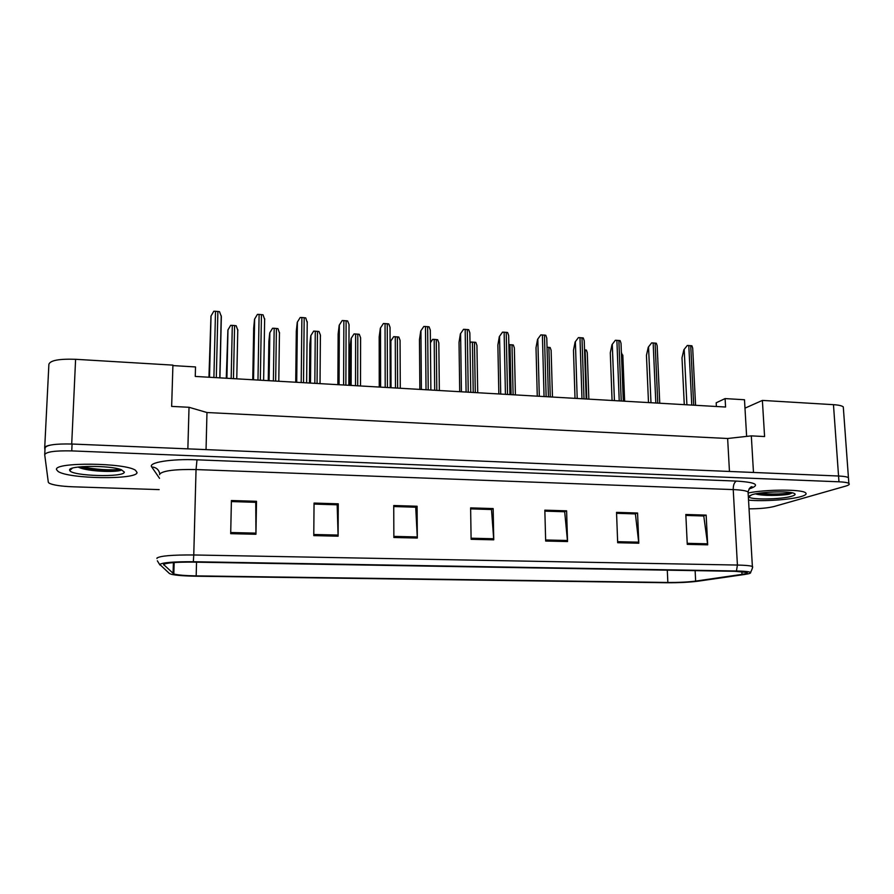 <?xml version="1.0" encoding="UTF-8"?>
<svg xmlns="http://www.w3.org/2000/svg" width="894" height="894" viewBox="0 0 894 894"><rect width="100%" height="100%" fill="white"/><g stroke="black" fill="none" stroke-linecap="round" stroke-linejoin="round"><path stroke-width="1.34" d="M753.474 472.457L751.318 435.87L727.638 438.496L206.972 412.525L189.025 407.284L171.648 406.401L172.922 365.121L75.599 359.299C59.093 358.74 50.198 360.405 48.891 364.283L44.711 447.671M843.411 408.603L843.288 406.904C841.947 405.753 838.673 405.004 833.465 404.669L762.381 400.411L744.981 408.156L746.624 436.395M716.385 406.502L716.183 402.803L725.101 398.59L725.57 407.027L195.261 376.441L195.518 366.942L172.9 365.59M206.972 412.525L206.045 449.615M189.025 407.284L187.863 448.855M727.638 438.496L729.459 471.462M848.54 479.083L843.288 406.904M50.522 445.078C46.555 445.849 44.611 446.821 44.7 447.995L44.946 449.961M751.318 435.87L764.582 436.551L762.381 400.411M725.101 398.59L744.49 399.752L744.981 408.156M56.534 469.641L58.088 471.451C68.872 479.061 136.983 479.922 137.05 472.546L135.564 470.367C125.875 462.667 53.439 461.919 56.534 469.641L58.088 471.451C68.872 479.061 136.983 479.922 137.05 472.546L135.564 470.367C125.875 462.667 53.439 461.919 56.534 469.641M70.693 468.858L71.431 468.992L70.693 468.858M748.535 500.126C763.185 501.579 790.441 499.768 801.113 496.55C805.628 495.231 807.092 493.957 805.483 492.739C801.627 489.23 766.583 489.297 748.725 492.873C766.583 489.297 801.627 489.23 805.483 492.739C807.092 493.957 805.628 495.231 801.113 496.55C790.441 499.768 763.185 501.579 748.535 500.126M163.591 564.494C166.306 562.818 176.118 562.024 193.015 562.125L734.812 571.311L746.814 572.395C748.189 573.02 746.591 573.68 742.009 574.373L695.644 581.089C687.922 582.083 678.658 582.542 667.852 582.475L196.177 575.881C184.924 575.68 177.47 575.032 173.827 573.959L163.591 564.494M159.758 564.427L169.491 573.568L171.592 574.361C176.498 575.401 184.6 576.015 195.875 576.217L666.499 582.743C678.803 582.832 689.352 582.307 698.158 581.178L744.601 574.473C749.161 573.803 751.15 573.132 750.591 572.473C749.451 571.657 744.736 571.154 736.455 570.987L193.339 561.723C173.995 561.611 162.809 562.505 159.758 564.427M761.196 494.449L775.321 494.013M97.703 470.412C106.621 470.68 114.309 470.389 120.768 469.551M848.54 478.972L848.44 477.675C847.099 476.815 843.802 476.256 838.55 476.01L72.068 444.027C55.339 443.647 46.332 444.955 45.058 447.928L44.734 454.409M706.159 515.112L703.377 515.961L685.866 515.425L703.768 515.994L707.679 544.837L706.159 515.112L685.821 514.497L687.262 544.357L707.679 544.837M637.567 513.011L635.042 513.871L616.569 513.312L635.399 513.905L638.797 543.217L637.567 513.011L616.536 512.363L617.676 542.725L638.797 543.217M544.871 511.144L564.684 511.748L567.534 541.552L566.606 510.832L544.837 510.161L545.664 541.038L567.534 541.552M544.859 511.122L564.371 511.714L566.606 510.832M256.511 501.299L255.639 502.327L231.378 501.568L255.751 502.327L255.941 534.266L256.511 501.299L231.401 500.528L230.697 533.673L255.941 534.266M338.256 503.814L337.004 504.786L314.04 504.082L337.172 504.808L338.111 536.188L338.256 503.814L314.051 503.076L313.772 535.618L338.111 536.188M393.74 506.54L415.71 507.211L417.319 538.043L417.096 506.239L393.74 505.523L393.863 537.495L417.319 538.043M393.74 506.518L415.486 507.2L417.096 506.239M470.635 508.887L491.499 509.513L493.745 539.831L493.164 508.574L470.624 507.881L471.104 539.294L493.745 539.831M470.635 508.854L491.231 509.491L493.164 508.574M749.038 508.82C759.442 508.82 767.79 508.038 774.115 506.496L845.601 486.135C848.887 485.174 849.971 484.269 848.864 483.419C847.523 482.57 844.227 482.034 838.963 481.799L71.755 450.9C55.003 450.554 45.996 451.816 44.711 454.722L48.31 482.246L49.136 483.185C53.014 485.084 60.826 486.291 72.559 486.783L159.166 489.61M219.924 377.871L221.343 316.621L219.522 311.671L215.51 311.268L213.789 311.257L210.962 316.107L208.939 377.234M237.882 330.467L236.161 325.74L232.306 325.36L230.652 325.349L227.903 330.009L226.271 378.229M69.631 470.11L69.743 470.49C71.587 476.144 124.534 477.631 124.333 472.088L121.405 469.763C110.297 465.137 67.966 465.405 69.631 470.11M78.024 467.07L80.963 468.21C92.63 471.92 118.231 472.278 121.383 470.021M119.796 469.249C113.907 470.546 93.926 469.663 82.181 466.657M121.305 470.065C117.93 472.032 91.21 471.104 78.985 467.003L78.862 466.97M755.564 493.857L755.743 493.935C762.437 496.025 781.255 495.712 789.111 494.214L792.419 492.84M751.787 494.773L748.881 496.74C749.06 499.958 781.244 499.567 791.782 496.215C795.403 495.12 796.051 494.114 793.727 493.209C788.072 490.817 760.191 491.868 751.787 494.773M791.447 492.65C787.256 493.901 770.27 494.728 759.565 493.186M789.111 494.214C778.965 495.544 768.058 495.377 756.38 493.7M264.736 319.706L263.048 314.811L259.115 314.42L257.416 314.409L254.533 319.214L253.684 328.199L252.745 379.76M307.301 322.745L305.737 317.895L301.893 317.515L300.216 317.493L297.266 322.253L296.305 331.138L295.713 382.241M339.195 325.237L342.201 320.533L339.195 325.237L338.133 334.032L337.876 384.677M342.201 320.533L347.621 320.924L349.029 324.522L348.828 385.303M349.073 325.718L349.029 324.522M380.352 328.165L383.414 323.505L380.352 328.165L379.179 336.87L379.246 387.057M383.414 323.505L388.734 323.896L390.041 327.349L390.231 387.694M390.063 328.634L390.041 327.349M279.543 333.317L277.956 328.634L274.179 328.277L272.547 328.266L269.731 332.87L268.87 341.486L268.256 380.654M310.799 335.675L313.671 331.115L310.799 335.675L309.838 344.212L309.469 383.034M313.671 331.115L318.979 331.484L320.398 335.082L320.03 383.638M320.454 336.122L320.398 335.082M351.118 338.424L354.035 333.92L351.118 338.424L350.057 346.883L349.934 385.37M354.035 333.92L359.254 334.278L360.595 337.742L360.517 385.973M360.628 338.871L360.595 337.742M420.739 331.037L423.857 326.433L420.739 331.037L419.465 339.653L419.856 389.404M423.857 326.433L429.075 326.813L430.305 330.121L430.874 390.041M430.316 331.484L430.305 330.121M460.388 333.853L463.561 329.305L460.388 333.853L459.024 342.391L459.717 391.695M463.561 329.305L468.691 329.674L469.842 332.847L470.769 392.332M469.864 334.244L469.842 332.847M499.321 336.625L502.54 332.121L499.321 336.625L497.869 345.084L498.841 393.952M502.54 332.121L507.58 332.479L508.652 335.518L509.938 394.6M508.686 336.949L508.652 335.518M390.097 345.542L390.879 340.938L391.036 387.739M390.712 341.128L393.684 336.669L398.802 337.027L400.065 340.346L400.288 388.275M393.684 336.669L390.879 340.938M400.076 341.564L400.065 340.346M430.427 342.536L432.629 339.374L434.182 339.385L437.658 339.72L438.831 342.916L439.345 390.522M432.629 339.374L430.427 342.76M438.853 344.179L438.831 342.916M469.998 343.106L470.881 342.033L475.82 342.368L476.927 345.43L477.72 392.734M470.881 342.033L470.009 343.419M476.949 346.738L476.927 345.43M537.562 339.351L540.825 334.881L537.562 339.351L536.009 347.721L537.272 396.176M540.825 334.881L545.765 335.239L546.782 338.133L548.402 396.813M546.815 339.608L546.782 338.133M575.11 342.022L578.418 337.597L575.11 342.022L573.479 350.303L575.01 398.344M578.418 337.597L583.279 337.954L584.229 340.715L586.185 398.992M584.274 342.201L584.229 340.715M612.01 344.648L615.363 340.268L612.01 344.648L610.289 352.851L612.077 400.49M615.363 340.268L620.123 340.614L621.017 343.251L623.297 401.138M621.073 344.749L621.017 343.251M648.251 347.23L651.648 342.894L648.251 347.23L646.451 355.354L648.496 402.591M651.648 342.894L656.33 343.229L657.168 345.743L659.75 403.239M657.235 347.241L657.168 345.743M683.876 349.755L687.296 345.475L683.876 349.755L681.999 357.812L684.279 404.647M687.296 345.475L691.911 345.799L692.694 348.191L695.577 405.306M692.761 349.688L692.694 348.191M508.854 344.626L513.312 344.972L514.352 347.9L515.413 394.913M514.385 349.241L514.352 347.9M547.027 347.218L550.156 347.531L551.129 350.336L552.458 397.048M551.173 351.7L551.129 350.336M584.531 349.822L586.363 350.046L587.28 352.728L588.855 399.149M587.324 354.102L587.28 352.728M622.872 356.471L621.375 352.404M657.816 358.785L657.671 357.052M833.465 404.669L838.963 481.799M75.599 359.299L71.71 444.005M159.534 478.335L151.734 466.959C147.801 462.511 171.201 458.667 197.004 459.818L736.433 481.084C734.265 482.268 733.192 485.107 733.225 489.588L196.043 469.562C175.09 469.171 162.965 470.68 159.668 474.077L159.646 474.692M736.433 481.084C755.318 482.279 760.179 484.693 750.994 488.303L749.127 488.85M748.166 493.7L748.066 491.912C746.021 490.694 741.07 489.912 733.225 489.588L737.416 565.053C745.35 565.22 750.334 565.69 752.379 566.461L752.446 567.612M156.964 558.482L156.964 558.057C160.272 555.856 172.531 554.828 193.763 554.973L193.339 561.723M157.355 560.795L159.903 564.986M736.455 570.987L737.416 565.053L193.763 554.973L196.043 469.562L197.004 459.818M71.755 450.9L72.068 444.027M151.734 466.959C156.215 467.316 158.886 469.618 159.769 473.854M667.852 582.475L667.293 570.171M695.644 581.089L695.13 570.64M742.009 574.373L741.852 571.612M163.714 564.986L163.736 564.337M173.067 573.568L173.391 562.594M196.177 575.881L196.535 562.181M493.7 538.747L471.093 538.21M417.286 536.948L393.852 536.389M338.088 535.07L313.783 534.5M255.952 533.126L230.719 532.533M567.466 540.49L545.631 539.976M638.718 542.177L617.631 541.686M707.59 543.809L687.207 543.328M211.04 315.884L209.52 377.268M215.51 311.268L213.901 377.525M217.89 311.436L216.314 377.659M227.981 329.797L226.908 378.274M232.306 325.36L231.166 378.52M234.597 325.528L233.468 378.654M87.646 469.037L105.537 469.73M756.581 493.656L765.353 493.767M762.247 494.561L777.098 493.98M254.634 318.99L253.538 379.805M259.115 314.42L257.975 380.062M261.45 314.587L260.333 380.196M297.389 322.03L296.707 382.297M301.893 317.515L301.2 382.554M304.183 317.672L303.513 382.688M339.34 325.025L339.061 384.744M343.866 320.544L343.598 385.001M346.112 320.711L345.877 385.135M380.52 327.953L380.62 387.136M385.046 323.527L385.202 387.404M387.258 323.684L387.437 387.527M269.843 332.657L269.083 380.699M274.179 328.277L273.385 380.956M276.425 328.433L275.654 381.079M310.922 335.473L310.486 383.09M315.28 331.126L314.833 383.347M317.482 331.283L317.057 383.47M351.264 338.223L351.13 385.437M355.633 333.931L355.521 385.694M357.801 334.077L357.701 385.817M420.929 330.825L421.398 389.493M425.477 326.444L426.025 389.75M427.645 326.601L428.215 389.885M460.6 333.652L461.427 391.796M465.159 329.316L466.098 392.064M467.294 329.473L468.244 392.187M499.556 336.423L500.729 394.064M504.127 332.132L505.434 394.332M506.216 332.277L507.546 394.455M395.271 336.68L395.472 387.996M397.394 336.826L397.618 388.119M434.182 339.385L434.696 390.253M436.272 339.53L436.808 390.376M472.423 342.033L473.228 392.477M474.468 342.178L475.295 392.6M537.808 339.15L539.317 396.288M542.39 334.892L544.055 396.567M544.446 335.049L546.133 396.679M575.378 341.832L577.2 398.478M579.971 337.608L581.983 398.746M581.983 337.753L584.017 398.869M612.289 344.458L614.424 400.624M616.882 340.279L619.229 400.903M618.871 340.424L621.229 401.015M648.552 347.04L650.977 402.736M653.156 342.905L655.827 403.015M655.101 343.039L657.783 403.127M684.189 349.576L686.905 404.803M688.793 345.475L691.777 405.083M690.716 345.62L693.699 405.194M509.982 344.648L511.077 394.656M511.994 344.782L513.111 394.779M548.871 347.341L550.268 396.925M585.112 349.867L586.766 399.026M749.384 488.482L752.077 486.738C750.58 486.571 749.25 488.292 748.066 491.912L752.379 566.461C753.05 566.494 752.457 568.495 750.591 572.473M848.864 483.419L848.44 477.675M173.827 573.959L174.162 562.538M221.231 315.727L219.79 377.86M237.782 329.607L236.765 378.844M72.347 468.188L69.743 470.49M80.963 468.21L78.985 467.003M750.122 495.399L748.881 496.74M264.646 318.711L263.629 380.386M307.234 321.65L306.631 382.867M279.464 332.378L278.783 381.257M622.816 355.074L624.638 401.216"/></g></svg>
